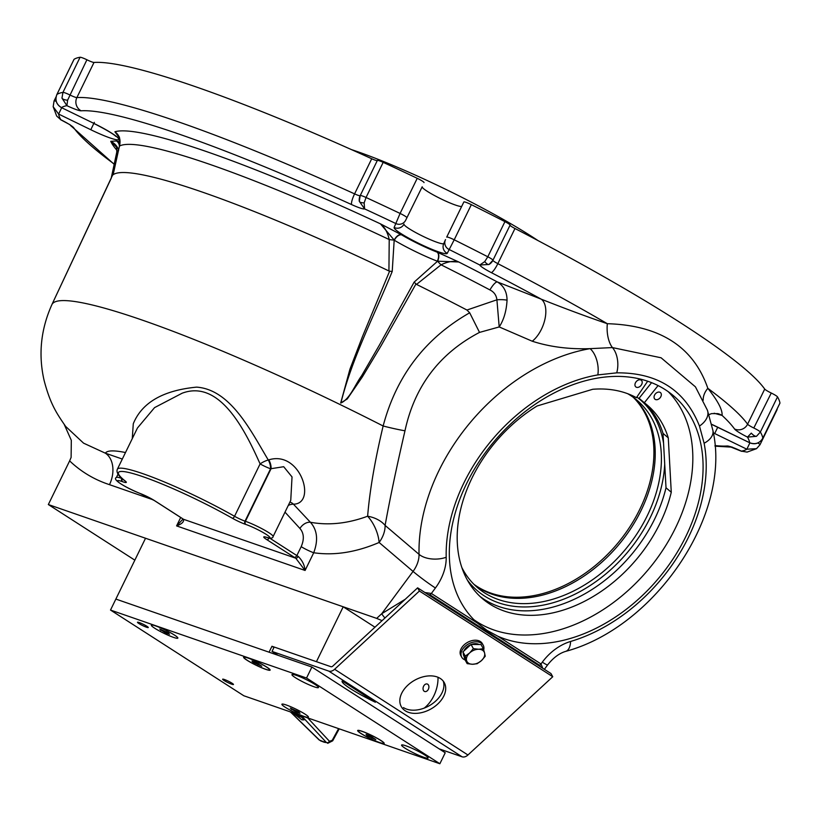 <?xml version="1.0" encoding="UTF-8"?>
<svg xmlns="http://www.w3.org/2000/svg" width="821" height="821" viewBox="0 0 821 821"><rect width="100%" height="100%" fill="white"/><g stroke="black" fill="none" stroke-linecap="round" stroke-linejoin="round"><path stroke-width="1.23" d="M113.144 174.699L119.486 145.851A7.379 1.478 12.9 0 0 119.497 146.035L112.61 175.16A307.598 36.709 26 0 1 202.9 192.288A307.598 36.709 26 0 1 388.928 270.971L389.216 239.558C387.615 232.24 384.7 227.007 380.451 223.856L401.643 234.878A34.451 4.115 -154 0 0 437.039 252.109L458.734 261.971L437.572 261.211A7.379 4.054 111.5 0 0 437.398 252.252M112.59 175.119L52.503 303.308L111.194 178.331M52.677 302.928L112.621 175.047M497.926 636.265A150.11 106.956 130.4 0 0 667.35 567.106A150.11 106.956 130.4 0 0 673.579 395.835A150.11 106.956 130.4 0 0 665.308 389.698A150.11 106.956 130.4 0 0 491.05 445.218A150.11 106.956 130.4 0 0 477.391 623.067L487.048 630.415L497.926 636.265L540.988 663.953L542.763 668.273M473.891 619.711A150.11 106.956 130.4 0 0 476.837 621.702A150.11 106.956 130.4 0 0 648.949 568.82A150.11 106.956 130.4 0 0 668.253 391.689M132.273 438.63L133.279 423.759C141.92 402.588 163.03 390.375 196.609 387.132C230.732 389.544 251.226 431.589 268.282 460.006A9.842 5.357 -108 0 1 270.581 468.77L245.027 521.161A2.463 1.734 -70.9 0 0 245.438 524.311A12.305 1.468 26 0 1 232.343 518.225A2.463 1.129 -60.4 0 0 234.549 516.286L260.103 463.906C245.643 431.733 220.202 378.943 182.149 393.208L154.574 407.606L137.487 427.946L117.341 469.263A86.133 10.283 26 0 1 142.895 473.686A86.133 10.283 26 0 1 234.549 516.286A9.842 1.17 -154 0 0 245.027 521.161M232.343 518.225A83.67 9.985 -154 0 0 143.306 476.827A83.67 9.985 -154 0 0 125.305 481.106A12.305 1.468 26 0 1 122.657 481.732L122.267 481.599A15.999 1.909 -154 0 0 120.584 483.682A15.999 1.909 -154 0 0 140.052 493.442A12.305 1.468 26 0 1 154.553 500.646L182.108 518.359A12.305 1.468 26 0 1 183.422 519.262L295.776 558.218A2.463 1.334 -59.5 0 0 298.167 556.392C302.282 560.435 304.591 565.125 305.084 570.462L295.776 558.218A12.305 1.468 26 0 1 294.134 557.202A2.463 1.714 -57.3 0 0 296.853 555.581L301.204 546.653C304.386 539.161 303.965 533.096 299.922 528.457A9.842 6.66 132.9 0 1 310.4 522.269C328.698 525.594 347.776 523.572 367.623 516.214C369.758 490.414 374.93 460.335 383.14 425.996A305.114 36.422 26 0 0 142.485 320.18A305.114 36.422 26 0 0 51.908 304.591C40.783 329.344 38.197 354.662 44.129 380.523C50.42 404.62 57.039 413.866 65.629 426.407L83.568 443.155L105.365 453.182A24.609 17.364 -70.9 0 1 109.47 484.657C94.353 479.7 81.074 471.777 69.631 460.889L71.109 457.42L71.314 440.313L64.274 424.549M127.183 449.077L130.498 442.283M461.679 206.42A22.146 2.648 26 0 1 455.439 205.055A22.146 2.648 26 0 1 433.519 195.008A22.146 2.648 26 0 1 422.199 186.778L405.697 220.192A7.379 7.327 -156.5 0 1 395.845 223.548A383.889 45.822 -154 0 0 364.596 208.893A17.231 2.053 26 0 1 351.696 204.624A371.585 44.355 -154 0 0 180.456 134.593A371.585 44.355 -154 0 0 81.146 110.804A17.231 2.053 26 0 1 66.912 105.673L67.609 100.193L86.913 59.769A7.379 0.883 -154 0 0 82.121 57.727A7.379 0.883 -154 0 0 80.089 57.254A393.731 46.992 -154 0 0 74.054 59.317A7.379 0.883 -154 0 0 74.013 59.358A7.379 0.883 -154 0 0 74.003 59.43M86.913 59.769L67.609 100.193A7.379 3.048 177.8 0 1 61.965 98.11L62.95 92.393A7.379 0.883 26 0 1 64.982 92.855A7.379 0.883 26 0 1 69.785 94.908M87.242 59.933A7.379 0.883 -154 0 0 92.034 61.975A7.379 0.883 -154 0 0 94.005 62.447L76.876 97.586A381.426 45.524 26 0 1 178.814 122.001A381.426 45.524 26 0 1 354.59 193.879L371.728 158.751A7.379 0.883 -154 0 0 375.135 160.136A7.379 0.883 -154 0 0 377.311 160.536M384.977 617.977A7.379 1.837 -132.7 0 1 381.744 613.708L413.055 571.416A24.609 17.539 130.4 0 0 419.038 554.339A173.488 123.612 -49.6 0 1 590.094 348.648C569.097 349.377 549.824 346.903 532.265 341.228A24.609 13.218 111.6 0 0 545 318.969A24.609 13.218 111.6 0 0 541.275 299.183A371.585 44.355 -154 0 0 491.245 272.582A17.231 2.053 26 0 1 479.792 264.998L488.988 264.485A9.842 9.77 -156.5 0 0 492.928 260.288L510.087 225.118A7.379 0.883 -154 0 0 504.936 221.649A393.731 46.992 -154 0 0 471.336 204.655A7.379 0.883 -154 0 0 466.041 202.356A7.379 0.883 -154 0 0 463.844 201.987L446.706 237.115A7.379 0.883 26 0 1 446.706 237.115A7.379 0.883 26 0 1 448.902 237.495A7.379 0.883 26 0 1 454.208 239.794L447.24 253.33A29.525 3.52 26 0 1 419.285 243.632A29.525 3.52 26 0 1 394.142 227.468L400.094 213.439L417.232 178.311A393.731 46.992 -154 0 0 383.181 162.353A7.379 0.883 -154 0 0 379.538 160.854A7.379 0.883 -154 0 0 377.342 160.475L360.203 195.603L377.342 160.475M714.968 445.557A371.585 44.355 -154 0 0 727.149 445.998A17.231 2.053 26 0 1 731.757 447.106A17.231 2.053 26 0 1 741.384 451.14L747.079 452.094L741.384 451.14A383.889 45.822 -154 0 0 746.853 449.21L714.691 433.55A29.525 3.52 26 0 1 713.367 432.903M351.521 149.627A137.805 16.451 26 0 1 357.063 151.505A137.805 16.451 26 0 1 538.022 240.594M122.657 481.732A2.463 1.734 -70.9 0 1 122.226 478.633M294.134 557.202L266.579 539.489A12.305 1.468 26 0 1 266.394 537.252A15.999 1.909 -154 0 0 265.511 533.937A15.999 1.909 -154 0 0 245.828 524.445A2.463 1.734 -70.9 0 1 245.417 521.294A18.452 2.206 26 0 1 263.726 529.678A18.452 2.206 26 0 1 273.116 536.524L290.747 500.379L292.03 476.929L283.697 466.708L270.581 468.77A9.842 1.17 -154 0 1 260.103 463.906A9.842 3.263 152.4 0 1 268.282 460.006L268.806 459.852C300.619 449.959 317.122 504.022 293.436 504.186A9.842 6.26 -36.1 0 0 288.274 505.438M245.417 521.294L271.115 468.596A9.842 5.337 71.7 0 0 268.806 459.852M717.831 413.63L717.841 413.64A24.609 20.689 -74.8 0 1 717.852 413.64A24.609 20.689 -74.8 0 1 722.08 415.416L714.137 413.24M489.921 289.926A315.048 37.602 26 0 0 441.062 264.803L416.524 284.415L414.123 282.137L437.572 261.211A7.379 0.811 -135.6 0 0 441.062 264.803C447.794 261.55 453.685 260.606 458.734 261.971A326.932 39.018 26 0 1 497.28 281.911C503.714 285.759 506.968 291.845 507.05 300.168A12.305 3.305 -2 0 0 496.91 299.809C496.397 295.283 494.078 291.989 489.921 289.926A12.305 3.181 117.8 0 1 497.28 281.911L541.275 299.183C565.105 308.624 587.118 316.793 607.324 323.7C660.002 325.301 693.509 346.831 707.835 388.323C717.831 400.843 722.583 409.874 722.08 415.416A371.585 44.355 -154 0 1 734.549 428.993A9.842 9.544 -35.4 0 0 747.592 424.2A7.379 0.883 -154 0 0 753.801 428.008L771.258 393.023L753.801 428.008M711.612 424.365L749.665 442.745A383.889 45.822 -154 0 0 747.49 437.1L751.307 433.129A7.379 3.079 -126.1 0 0 756.48 436.32L747.49 437.1A17.231 2.053 26 0 1 734.549 428.993M757.896 442.971A7.379 0.883 26 0 1 759.989 444.746A7.379 0.883 26 0 1 759.948 444.787L756.521 448.666L746.853 449.21L749.881 442.899M711.591 424.293A29.525 3.52 26 0 1 717.503 427.074L749.665 442.745C755.299 444.797 759.682 443.289 762.812 438.198L779.95 403.06A393.731 46.992 -154 0 0 777.508 396.882A7.379 0.883 -154 0 0 771.258 393.023M754.119 428.162A7.379 0.883 26 0 1 760.369 432.01L756.48 436.32M61.667 107.767L58.63 114.068L53.17 106.709L54.053 101.045A7.379 0.883 -154 0 1 54.063 100.973L53.17 106.709L56.68 116.059L60.805 119.712L56.68 116.059M93.604 123.263L61.442 107.602L93.604 123.263A29.525 3.52 26 0 1 118.747 139.426A29.525 3.52 26 0 1 90.792 129.728L58.63 114.068A383.889 45.822 -154 0 0 60.805 119.712A17.231 2.053 26 0 1 73.746 127.809A9.842 9.544 144.6 0 1 70.616 125.5M56.865 94.569A7.379 0.883 26 0 1 56.875 94.497A7.379 0.883 26 0 1 56.916 94.446C54.833 100.039 56.341 104.421 61.442 107.602A383.889 45.822 -154 0 1 66.912 105.673L61.965 98.11M383.181 162.353L366.043 197.492L364.144 202.89A7.379 2.453 173.2 0 1 359.311 201.33L360.203 195.614A7.379 0.883 26 0 1 360.203 195.603A7.379 0.883 26 0 1 362.4 195.983A7.379 0.883 26 0 1 366.043 197.492A393.731 46.992 26 0 1 400.094 213.439A7.379 0.883 -154 0 1 406.888 217.729M364.144 202.89L364.596 208.893L359.311 201.33A9.842 9.77 -156.5 0 1 360.009 196.034L360.029 195.993A9.842 9.77 -156.5 0 1 360.019 196.024L360.183 195.655A7.379 0.883 -154 0 1 357.997 195.275A7.379 0.883 -154 0 1 354.59 193.879A9.842 2.094 -65.5 0 0 351.696 204.624M447.24 253.33A7.379 7.327 23.5 0 1 443.679 243.796L445.516 239.588A7.379 7.327 23.5 0 0 445.393 239.876L445.393 239.876A7.379 7.327 23.5 0 0 448.943 249.41A383.889 45.822 -154 0 1 479.792 264.998L484.729 261.612L487.797 256.778A7.379 0.883 26 0 1 492.949 260.257L488.988 264.485A7.379 2.494 -121.5 0 1 484.729 261.612M510.067 225.159A7.379 0.883 -154 0 0 514.972 228.505L497.834 263.644A381.426 45.524 26 0 1 607.324 323.7A24.609 13.033 91.7 0 0 612.415 347.581L661.079 357.782L695.438 386.855L707.425 410.254A19.683 12.828 159.7 0 1 699.471 426.048C685.248 390.262 657.662 372.529 616.725 372.847L597.832 374.91A153.804 109.583 130.4 0 0 446.193 557.264A44.293 31.557 -49.6 0 1 435.417 587.99L431.364 593.47L477.391 623.067M510.087 225.118L492.949 260.257M424.026 182.59A7.379 0.883 -154 0 0 417.232 178.311M371.728 158.751A381.426 45.524 -154 0 0 94.005 62.447M703.187 400.268A24.609 17.569 161.3 0 1 707.835 388.323A381.426 45.524 26 0 1 747.592 424.2L764.72 389.072A381.426 45.524 -154 0 0 514.972 228.505M764.72 389.072A7.379 0.883 -154 0 0 770.94 392.869M437.039 252.109A7.379 4.218 111.2 0 1 437.326 261.211A41.83 4.998 26 0 1 394.347 240.276A7.379 4.156 120.7 0 1 401.643 234.878M415.949 284.004L380.8 346.226L362.389 376.849L347.262 398.955L340.694 403.029L349.931 369.193L362.584 336.292L389.606 271.176L392.212 271.464C374.561 314.997 352.271 357.381 340.879 403.008C349.962 399.037 355.134 384.505 361.63 375.731L379.579 344.789L414.123 282.137M113.637 170.789L112.508 175.294M118.368 150.695A7.379 3.13 -167.9 0 0 116.777 152.142L116.777 152.142A7.379 3.13 -167.9 0 0 116.746 152.347M116.839 151.936L116.623 147.226L110.763 141.315L116.428 140.955A7.379 6.147 -74.4 0 1 119.425 146.128M118.604 150.612C117.721 146.672 115.104 143.572 110.763 141.315A326.932 39.018 26 0 0 117.013 150.346M116.428 140.955L116.685 141.027A7.379 6.034 -73.8 0 1 119.538 145.645M118.563 136.717L114.909 131.781L119.486 137.189M114.909 131.781C119.425 135.034 120.954 139.786 119.497 146.035A315.048 37.602 26 0 1 389.216 239.558A7.379 0.78 7.5 0 0 394.193 240.091L380.451 223.856A326.932 39.018 26 0 0 114.909 131.781M392.212 271.464L394.193 240.091A7.379 3.992 120.4 0 1 401.305 234.673M389.606 271.176L388.928 270.971M416.524 284.415A307.598 36.709 26 0 1 466.944 310.04L496.91 299.809L499.199 326.943C503.827 319.872 506.444 310.954 507.05 300.168M532.265 341.228L499.199 326.943L479.526 332.402C439.461 353.41 414.615 386.209 404.979 430.789C396.533 467.293 389.913 498.829 385.1 525.409L419.038 554.339A19.683 10.796 -1.3 0 0 446.193 557.264M404.979 430.789A24.609 1.652 -166.3 0 1 383.14 425.996C396.42 375.854 425.268 338.119 469.684 312.791L479.526 332.402M469.684 312.791L466.944 310.04M435.417 587.99A19.683 1.324 36.5 0 1 413.055 571.416L379.117 542.476A24.609 11.997 -114.2 0 0 367.623 516.214A24.609 17.056 -172.1 0 1 385.1 525.409A24.609 17.539 130.4 0 1 379.117 542.476C356.109 552.338 334.311 555.755 313.714 552.749L305.084 570.462L176.587 525.902L183.042 519.046A2.463 2.032 126.1 0 1 182.775 518.8M289.864 502.185A9.842 7.02 -99.1 0 1 293.436 504.186L310.4 522.269C317.296 529.976 318.404 540.136 313.714 552.749A9.842 1.17 -154 0 1 301.204 546.653M269.616 538.073L296.853 555.581A9.842 1.17 -154 0 0 298.167 556.392M299.922 528.457L285 512.15M121.908 478.356L121.857 478.448A2.463 1.734 -70.9 0 0 122.267 481.599M183.042 519.046A2.463 2.032 126.1 0 0 183.422 519.262C184.212 521.735 181.934 523.952 176.587 525.902L180.692 517.487M707.425 410.254L712.915 430.491A19.683 12.017 168.9 0 1 704.11 443.237L699.471 426.048M382.073 620.655L376.675 618.387L381.744 613.708L405.256 599.248M424.98 592.546L431.364 593.47A7.379 5.152 122.7 0 1 430.091 594.886L428.09 594.548M616.725 372.847A19.683 11.617 88.3 0 0 612.415 347.581L590.094 348.648A19.683 10.499 80.3 0 1 597.832 374.91M134.839 560.158L48.336 504.546L376.675 618.387M69.631 460.889L48.336 504.546M467.2 579.821A125.5 89.417 130.4 0 0 634.274 543.748A125.5 89.417 130.4 0 0 664.712 464.111M663.563 443.217A125.5 89.417 130.4 0 0 636.85 397.046M461.751 567.342A123.037 87.673 130.4 0 0 477.586 587.692A123.037 87.673 130.4 0 0 631.482 541.675A123.037 87.673 130.4 0 0 637.229 400.422A123.037 87.673 130.4 0 0 627.655 393.69M625.304 536.411A123.037 87.673 130.4 0 0 634.048 397.887A123.037 87.673 130.4 0 1 625.304 536.411A123.037 87.673 130.4 0 1 474.589 584.963A123.037 87.673 130.4 0 0 625.304 536.411M473.974 584.347A123.037 87.673 130.4 0 0 623.991 535.292A123.037 87.673 130.4 0 0 633.35 397.374M660.289 397.559A4.31 3.068 130.4 0 0 660.484 392.612A4.31 3.068 130.4 0 0 655.096 394.224A4.31 3.068 130.4 0 0 654.901 399.17A4.31 3.068 130.4 0 0 660.289 397.559M658.083 385.583L644.331 402.762A125.5 89.417 -49.6 0 1 647.389 405.215A125.5 89.417 -49.6 0 1 668.273 437.85L671.27 492.261A128.702 91.706 -49.6 0 1 643.448 550.532A128.702 91.706 -49.6 0 1 482.481 598.663A128.702 91.706 -49.6 0 1 488.495 450.914A128.702 91.706 -49.6 0 1 537.078 405.985L592.721 389.277A125.5 89.417 -49.6 0 1 636.419 397.682L647.666 381.231M668.273 437.85L663.019 433.375L666.016 487.777A128.702 91.706 -49.6 0 1 638.194 546.057A128.702 91.706 -49.6 0 1 479.916 596.354M641.17 385.265A4.31 3.068 130.4 0 0 641.365 380.318A4.31 3.068 130.4 0 0 635.988 381.929A4.31 3.068 130.4 0 0 635.782 386.876A4.31 3.068 130.4 0 0 641.17 385.265M651.566 382.668L639.077 398.288L644.331 402.762M644.701 403.039A125.5 89.417 -49.6 0 1 663.019 433.375M671.27 492.261L666.016 487.777M374.971 627.203L343.209 606.791L316.434 661.685L271.956 646.26L273.927 647.523M271.956 646.26L269.072 652.192L115.864 599.073L145.533 538.248L343.209 606.791M299.603 715.101L304.047 719.873L301.892 719.822L292.553 712.659M290.655 712.002L319.595 740.214A2.463 1.539 134.3 0 1 319.174 739.978L290.398 711.91M307.721 717.913L329.488 741.301A2.463 1.745 137 0 1 326.501 742.615L324.223 742.235A4.926 3.469 -70.9 0 1 323.228 741.599L319.174 739.978M327.712 743.323L332.679 740.819L332.207 740.326L338.591 728.627M329.488 741.301L332.207 740.326M323.228 741.599L326.501 742.615L301.502 715.768M301.964 716.907L295.355 713.849L302.036 716.969M428.357 689.291A3.961 2.791 109.1 0 0 427.7 684.232A3.961 2.791 109.1 0 0 423.595 686.233A3.961 2.791 109.1 0 0 424.252 691.292A3.961 2.791 109.1 0 0 428.357 689.291M424.221 708.102A29.525 20.843 109.1 0 0 433.868 695.756A29.525 20.843 109.1 0 0 438.014 677.284M296.33 675.355A14.768 1.765 -154 0 0 291.948 674.605A14.768 1.765 -154 0 0 299.46 680.075A14.768 1.765 -154 0 0 314.104 686.787A14.768 1.765 -154 0 0 318.486 687.546A14.768 1.765 -154 0 0 310.974 682.066A14.768 1.765 -154 0 0 296.33 675.355M405.954 745.837A14.768 1.765 -154 0 0 401.572 745.078A14.768 1.765 -154 0 0 409.084 750.558A14.768 1.765 -154 0 0 423.728 757.27A14.768 1.765 -154 0 0 428.11 758.029A14.768 1.765 -154 0 0 420.609 752.549A14.768 1.765 -154 0 0 405.954 745.837M247.983 657.939A14.768 1.765 -154 0 0 243.786 657.036A14.768 1.765 -154 0 0 250.395 662.26A14.768 1.765 -154 0 0 265.758 669.361A14.768 1.765 -154 0 0 270.14 669.885A14.768 1.765 -154 0 0 261.899 664.251A14.768 1.765 -154 0 0 247.983 657.939M362.051 731.275A14.768 1.765 -154 0 0 357.853 730.372A14.768 1.765 -154 0 0 364.462 735.595A14.768 1.765 -154 0 0 379.825 742.697A14.768 1.765 -154 0 0 384.207 743.221A14.768 1.765 -154 0 0 375.967 737.586A14.768 1.765 -154 0 0 362.051 731.275M439.871 763.746L445.228 752.765L311.898 667.042L115.864 599.073L110.507 610.054L243.837 695.767L439.871 763.746L306.541 678.023L110.507 610.054M306.541 678.023L311.898 667.042M173.508 637.373A14.768 1.765 -154 0 0 174.504 635.095A14.768 1.765 -154 0 0 155.723 625.951A14.768 1.765 -154 0 0 154.728 628.239A14.768 1.765 -154 0 0 173.508 637.373M304.047 716.425A14.768 1.765 -154 0 0 305.043 714.137A14.768 1.765 -154 0 0 286.272 704.993A14.768 1.765 -154 0 0 285.277 707.281A14.768 1.765 -154 0 0 304.047 716.425M148.18 627.275A6.014 0.718 26 0 1 148.211 627.593A6.014 0.718 26 0 1 142.957 625.735A6.014 0.718 26 0 1 137.579 622.523A6.014 0.718 26 0 1 137.476 622.359A6.014 0.718 26 0 1 142.146 623.755A6.014 0.718 26 0 1 148.18 627.275M233.359 684.232A6.014 0.718 26 0 1 233.39 684.55A6.014 0.718 26 0 1 228.135 682.692A6.014 0.718 26 0 1 222.758 679.48A6.014 0.718 26 0 1 222.645 679.316A6.014 0.718 26 0 1 227.325 680.712A6.014 0.718 26 0 1 233.359 684.232M366.966 736.878A14.234 1.704 -154 0 0 383.735 743.231A14.234 1.704 -154 0 0 374.91 737.094A14.234 1.704 -154 0 0 358.141 730.752A14.234 1.704 -154 0 0 366.966 736.878M369.871 735.739L375.823 739.567L367.11 735.657L366.053 734.415L369.871 735.739M372.539 737.145L372.005 738.243M367.48 734.908L367.11 735.657M252.899 663.542A14.234 1.704 -154 0 0 269.668 669.895A14.234 1.704 -154 0 0 260.832 663.758A14.234 1.704 -154 0 0 244.073 657.416A14.234 1.704 -154 0 0 252.899 663.542M255.803 662.403L261.755 666.231L253.042 662.321L251.975 661.069L255.803 662.403M258.471 663.809L257.938 664.907M253.412 661.572L253.042 662.321M296.217 711.961L300.024 713.275L298.967 712.033L290.295 708.143L296.217 711.961L296.75 710.863M291.722 708.646L291.352 709.395M305.043 714.137A14.768 1.765 -154 0 0 286.272 704.993A14.768 1.765 -154 0 0 285.277 707.281A14.768 1.765 -154 0 0 304.047 716.425A14.768 1.765 -154 0 0 305.043 714.137M165.678 632.909L169.485 634.233L168.418 632.981L159.746 629.102L165.678 632.909L166.211 631.821M161.183 629.594L160.813 630.343M174.504 635.095A14.768 1.765 -154 0 0 155.723 625.951A14.768 1.765 -154 0 0 154.728 628.239A14.768 1.765 -154 0 0 173.508 637.373A14.768 1.765 -154 0 0 174.504 635.095M405.256 710.791A24.609 16.502 150.8 0 0 434.381 706.768A24.609 16.502 150.8 0 0 444.243 682.61A24.609 16.502 150.8 0 0 440.282 678.464A24.609 16.502 150.8 0 0 411.157 682.477A24.609 16.502 150.8 0 0 401.295 706.645A24.609 16.502 150.8 0 0 405.256 710.791M443.217 681.091A24.609 16.502 -29.2 0 1 431.477 704.356A24.609 16.502 -29.2 0 1 403.47 707.599M334.619 669.279A7.379 5.152 122.7 0 1 328.728 671.085L272.028 651.422L274.163 647.03L330.873 666.693A2.463 1.714 122.7 0 0 332.833 666.088L417.632 587.836L419.418 591.017L334.619 669.279L467.949 754.992A7.379 5.152 122.7 0 1 462.059 756.798L439.163 748.865M417.632 587.836L550.963 673.548L552.749 676.73L419.418 591.017M552.749 676.73L467.949 754.992M278.093 655.322L272.028 651.422M375.382 702.253L342.254 680.958A36.914 4.403 -154 0 0 342.111 681.132A36.914 4.403 -154 0 0 375.382 702.253M483.713 649.873A12.305 8.251 150.8 0 0 483.2 645.173L482.307 643.582A12.305 8.251 150.8 0 0 464.163 644.824A12.305 8.251 150.8 0 0 460.838 655.599L461.72 657.19A12.305 8.251 150.8 0 0 465.107 659.961M483.2 645.173A12.305 8.251 150.8 0 0 465.055 646.414A12.305 8.251 150.8 0 0 461.72 657.19M464.727 656.472L465.805 659.591L464.727 656.472M482.666 648.867L483.723 651.289M483.353 648.723L480.993 644.516L471.028 644.434L473.378 648.641L478.684 649.247L483.353 648.723L484.606 653.064A9.842 6.599 150.8 0 0 478.684 649.247A9.842 6.599 150.8 0 0 469.653 652.941A9.842 6.599 150.8 0 0 466.554 660.443A9.842 6.599 150.8 0 0 472.475 664.261A9.842 6.599 150.8 0 0 481.506 660.566A9.842 6.599 150.8 0 0 484.606 653.064L485.232 656.266L481.506 660.566L477.145 663.727L472.475 664.261L467.17 663.645L465.291 656.112L469.653 652.941L473.378 648.641M471.028 644.434L462.941 651.895L465.291 656.112M462.941 651.895L464.819 659.437L467.17 663.645M479.095 644.495A9.842 6.599 150.8 0 0 471.377 644.434M470.761 644.68A9.842 6.599 150.8 0 0 463.855 651.053M463.301 653.331A9.842 6.599 150.8 0 0 463.875 655.989L464.029 656.256M122.319 459.052L105.365 453.182A191.94 22.906 26 0 1 125.49 452.535M70.103 95.062A7.379 0.883 -154 0 0 74.896 97.114A7.379 0.883 -154 0 0 76.876 97.586A9.842 9.565 -93.8 0 0 81.146 110.804M405.697 220.192L422.199 186.778M394.142 227.468A7.379 7.327 -156.5 0 0 403.994 224.112A22.146 2.648 -154 0 0 415.313 232.343A22.146 2.648 -154 0 0 437.234 242.38A22.146 2.648 -154 0 0 443.781 243.56M471.336 204.655L454.208 239.794A393.731 46.992 26 0 1 487.797 256.778L504.936 221.649M727.149 445.998A9.842 9.565 86.2 0 0 730.957 447.045M717.718 427.238L714.691 433.55M779.94 403.142L762.801 438.27A7.379 0.883 -154 0 0 762.812 438.198A393.731 46.992 26 0 0 760.369 432.01L777.508 396.882M94.353 122.339L90.792 129.728M74.054 59.317L56.916 94.446A393.731 46.992 26 0 1 62.95 92.393L80.089 57.254M492.928 260.288A7.379 0.883 -154 0 0 497.834 263.644A9.842 1.991 -62.6 0 1 491.245 272.582M446.716 237.115L463.844 201.987M56.218 101.332A7.379 0.883 -154 0 0 54.063 100.973L56.085 96.816M73.746 127.809A371.585 44.355 -154 0 0 114.222 164.067M116.685 141.027A34.451 4.115 -154 0 0 119.897 141.828M266.579 539.489A2.463 1.714 -57.3 0 0 269.216 538.022M266.394 537.252A2.463 1.95 107.1 0 0 266.743 537.406C270.766 538.638 272.89 538.34 273.116 536.524M118.05 474.097L116.387 477.504A18.452 2.206 26 0 1 121.857 478.448M153.127 499.804L109.47 484.657M540.516 666.826L539.725 665.369A7.379 5.152 122.7 0 0 540.988 663.953L542.312 662.167A44.293 31.557 -49.6 0 1 570.595 641.468A153.804 109.583 130.4 0 0 704.11 443.237M712.915 430.491C731.86 514.449 655.384 627.1 565.679 651.381C559.245 653.3 553.221 657.816 547.617 664.918A19.683 1.324 -143.5 0 1 542.312 662.167M539.725 665.369L430.091 594.886M565.679 651.381A19.683 9.308 -106.5 0 0 570.595 641.468M294.267 713.254A4.926 0.585 -154 0 0 296.822 715.091A4.926 0.585 -154 0 0 301.666 717.308A4.926 0.585 -154 0 0 302.713 717.605M300.127 715.471A4.926 0.585 -154 0 0 298.998 714.896M462.059 756.798L328.728 671.085M51.908 304.591L52.708 302.867M732.096 447.035L730.752 446.993L741.661 451.345M117.341 469.263C116.048 472.352 118.552 476.211 124.843 480.829M715.009 446.172L731.142 447.096M777.128 409.607L759.989 444.746L756.521 448.666L747.079 452.094M762.801 438.27C759.517 443.422 755.135 444.931 749.645 442.786M93.594 123.314C106.135 129.708 113.544 134.059 115.823 136.368L115.351 135.66M61.431 107.643C56.28 104.411 54.761 100.029 56.875 94.497L74.013 59.358M70.493 125.408L114.17 164.303M70.011 124.73L60.477 119.63M111.153 178.475L116.777 152.142L116.623 147.226M119.137 137.446L119.486 145.851M265.583 537.026L266.743 537.406M116.387 477.504C112.077 479.166 123.109 486.401 140.247 493.554L154.297 500.523L181.852 518.236M547.617 664.918L544.374 669.31M717.852 413.64L711.633 413.599L708.933 414.636M339.217 728.843L332.679 740.819M320.436 740.809L324.223 742.235M302.775 717.667L293.949 713.141M480.983 649.134L480.306 649.411M468.401 654.275L467.652 654.583"/></g></svg>
